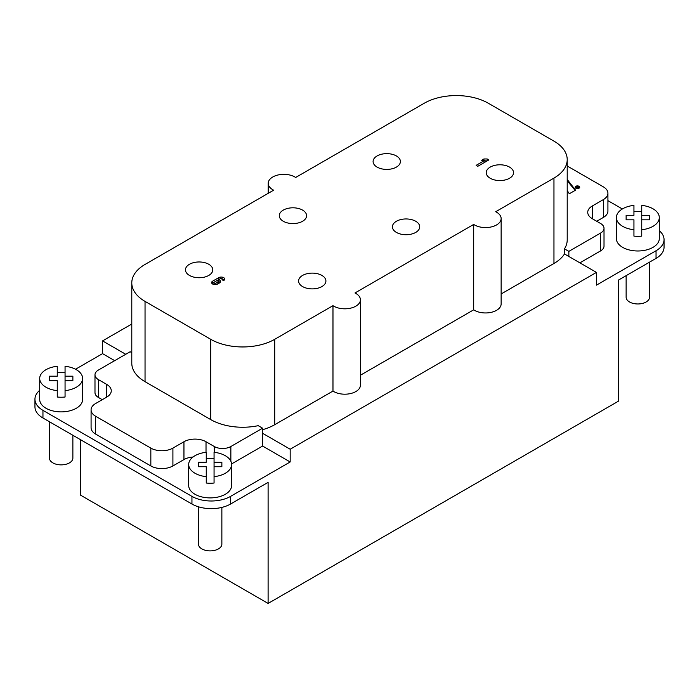 <?xml version="1.0" encoding="UTF-8"?>
<svg xmlns="http://www.w3.org/2000/svg" width="699" height="699" viewBox="0 0 699 699"><rect width="100%" height="100%" fill="white"/><g stroke="black" fill="none" stroke-linecap="round" stroke-linejoin="round"><path stroke-width="1.05" d="M626.129 275.659L626.129 297.215A11.708 6.763 -0 0 0 637.837 303.969A11.708 6.763 -0 0 0 649.546 297.215L649.546 262.142M221.863 466.731L221.863 462.231L221.863 466.731L214.06 466.731L214.06 483.035A21.459 12.39 180 0 1 206.257 483.035L206.257 466.731L198.455 466.731L198.455 462.231L206.257 462.231L206.257 452.297L206.257 458.666A21.459 12.39 180 0 1 214.06 458.666M206.257 458.666L206.257 462.231M198.455 466.731L198.455 462.231M206.257 483.035L206.257 476.666A21.459 12.39 180 0 1 188.695 464.477A21.459 12.39 180 0 1 206.257 452.297M214.06 466.731L214.06 462.231L221.863 462.231M188.695 464.477L188.695 485.508A21.459 12.39 -0 0 0 210.163 497.898A21.459 12.39 -0 0 0 231.622 485.508L231.622 464.477A21.459 12.39 180 0 0 225.331 455.722A21.459 12.39 180 0 0 214.06 452.297L214.06 462.231M231.622 464.477A21.459 12.39 180 0 1 214.06 476.666M72.871 380.71L72.871 376.202L72.871 380.71L65.059 380.71L65.059 397.015A21.459 12.39 180 0 1 57.257 397.015L57.257 380.71L49.454 380.71L49.454 376.202L57.257 376.202L57.257 366.276L57.257 372.646A21.459 12.39 180 0 1 65.059 372.646M57.257 372.646L57.257 376.202M49.454 380.71L49.454 376.202M57.257 397.015L57.257 390.645A21.459 12.39 180 0 1 39.703 378.456A21.459 12.39 180 0 1 57.257 366.276M65.059 380.71L65.059 376.202L72.871 376.202M39.703 378.456L39.703 399.487A21.459 12.39 -0 0 0 61.163 411.877A21.459 12.39 -0 0 0 82.622 399.487L82.622 378.456A21.459 12.39 180 0 0 76.34 369.692A21.459 12.39 180 0 0 65.059 366.276L65.059 376.202M82.622 378.456A21.459 12.39 180 0 1 65.059 390.645M198.455 506.801L198.455 544.137A11.708 6.763 0 0 0 210.163 550.891A11.708 6.763 0 0 0 221.863 544.137L221.863 507.413M49.454 421.759L49.454 458.107A11.708 6.763 0 0 0 61.163 464.87A11.708 6.763 0 0 0 72.871 458.107L72.871 435.276M42.954 418.002A27.313 15.771 180 0 1 34.95 406.853L34.95 399.208A27.313 15.771 -0 0 0 42.954 410.357L191.945 496.377A27.313 15.771 -0 0 0 230.574 496.377L230.574 504.023A27.313 15.771 180 0 1 191.945 504.023L42.954 418.002L42.954 410.357M39.703 390.322A27.313 15.771 -0 0 0 34.95 399.208M80.472 439.671L80.472 495.11L268.101 603.429L268.101 482.362L230.574 504.023M649.546 219.818L649.546 215.309L649.546 219.818L641.743 219.818L641.743 236.122A21.459 12.39 180 0 1 633.941 236.122L633.941 219.818L626.129 219.818L626.129 215.309L633.941 215.309L633.941 205.375L633.941 211.753A21.459 12.39 180 0 1 641.743 211.753M633.941 211.753L633.941 215.309M626.129 219.818L626.129 215.309M633.941 236.122L633.941 229.744A21.459 12.39 180 0 1 616.378 217.564A21.459 12.39 180 0 1 633.941 205.375M641.743 219.818L641.743 215.309L649.546 215.309M616.378 217.564L616.378 238.586A21.459 12.39 -0 0 0 637.837 250.985A21.459 12.39 -0 0 0 659.297 238.586L659.297 217.564A21.459 12.39 180 0 0 653.015 208.8A21.459 12.39 180 0 0 641.743 205.375L641.743 215.309M659.297 217.564A21.459 12.39 180 0 1 641.743 229.744M622.355 208.984L607.92 200.648M656.046 258.385L656.046 250.74A27.313 15.771 0 0 0 664.05 239.582L664.05 247.228A27.313 15.771 180 0 1 656.046 258.385L618.528 280.046L618.528 401.121L268.101 603.429M664.05 239.582A27.313 15.771 0 0 0 659.297 230.696M484.888 160.307L481.611 160.289L483.926 158.953L487.212 158.97L488.863 159.922L477.81 166.292L476.159 165.34L484.888 160.307L484.888 162.22M487.212 158.97L487.212 160.884L484.888 160.866M483.926 160.298L483.926 158.953M189.464 275.423A13.657 7.881 180 0 1 185.462 269.849A13.657 7.881 180 0 1 199.119 261.968A13.657 7.881 180 0 1 212.776 269.849A13.657 7.881 180 0 1 204.353 277.136A13.657 7.881 180 0 1 189.464 275.423M302.597 286.581A13.657 7.881 180 0 1 298.595 280.998A13.657 7.881 180 0 1 312.252 273.117A13.657 7.881 180 0 1 325.909 280.998A13.657 7.881 180 0 1 317.477 288.285A13.657 7.881 180 0 1 302.597 286.581M490.217 178.254A13.657 7.881 180 0 1 486.224 172.679A13.657 7.881 180 0 1 499.881 164.789A13.657 7.881 180 0 1 513.538 172.679A13.657 7.881 180 0 1 505.106 179.958A13.657 7.881 180 0 1 490.217 178.254M396.403 232.418A13.657 7.881 180 0 1 392.41 226.843A13.657 7.881 180 0 1 406.067 218.953A13.657 7.881 180 0 1 419.723 226.843A13.657 7.881 180 0 1 411.292 234.121A13.657 7.881 180 0 1 396.403 232.418M283.278 221.26A13.657 7.881 180 0 1 279.277 215.685A13.657 7.881 180 0 1 292.933 207.804A13.657 7.881 180 0 1 306.59 215.685A13.657 7.881 180 0 1 298.158 222.972A13.657 7.881 180 0 1 283.278 221.26M377.093 167.105A13.657 7.881 180 0 1 373.091 161.521A13.657 7.881 180 0 1 386.748 153.64A13.657 7.881 180 0 1 400.405 161.521A13.657 7.881 180 0 1 391.973 168.809A13.657 7.881 180 0 1 377.093 167.105M217.887 281.959A1.171 0.673 0 0 0 218.228 281.479A1.171 0.673 0 0 0 217.503 280.858A1.171 0.673 0 0 0 216.227 281.007L214.296 282.116A1.171 0.673 0 0 0 213.955 282.597A1.171 0.673 0 0 0 214.68 283.217A1.171 0.673 0 0 0 215.956 283.078L217.887 281.959L217.887 283.873A1.171 0.673 0 0 0 218.228 283.392L218.228 281.479M218.569 279.652A3.512 2.027 180 0 1 220.569 281.479A3.512 2.027 180 0 1 219.538 282.912L217.607 284.03A3.512 2.027 180 0 1 213.78 284.467A3.512 2.027 180 0 1 211.614 282.597A3.512 2.027 180 0 1 212.645 281.164L218.708 277.66A3.512 2.027 180 0 1 222.535 277.215A3.512 2.027 180 0 1 224.711 279.093A3.512 2.027 180 0 1 223.68 280.526L222.02 279.565A1.171 0.673 0 0 0 222.369 279.093A1.171 0.673 0 0 0 221.644 278.464A1.171 0.673 0 0 0 220.368 278.613L218.569 279.652L218.569 281.566A3.512 2.027 180 0 1 220.15 282.44M212.033 283.549A3.512 2.027 180 0 1 212.645 283.078L218.708 279.565A3.512 2.027 180 0 1 218.752 279.548M222.369 280.081L222.369 279.093A3.512 2.027 180 0 1 224.292 280.046M567.212 180.753L575.128 190.408M567.212 179.486L575.557 190.163L569.309 193.763L567.212 190.512M577.252 187.096L578.012 187.114L577.252 187.384M577.278 187.393L576.107 187.332L577.584 186.476L578.545 187.271L577.339 188.048L577.278 187.393L577.278 188.014M578.265 186.869L578.265 187.481M578.667 187.961A1.765 1.022 0 0 0 579.183 187.245A1.765 1.022 0 0 0 577.418 186.222A1.765 1.022 0 0 0 575.653 187.245A1.765 1.022 0 0 0 576.745 188.18A1.765 1.022 0 0 0 578.667 187.961M579.052 188.188A2.307 1.337 180 0 1 576.535 188.477A2.307 1.337 180 0 1 575.111 187.245A2.307 1.337 180 0 1 577.418 185.908A2.307 1.337 180 0 1 579.724 187.245A2.307 1.337 180 0 1 579.052 188.188M501.139 293.973L553.957 263.479A45.269 26.134 -0 0 0 564.486 253.947L564.486 248.844L568.855 251.369L600.59 233.055A11.708 6.763 0 0 0 604.015 228.276A11.708 6.763 0 0 0 600.59 223.497L592.315 218.717A15.605 9.008 180 0 1 587.737 212.347A15.605 9.008 180 0 1 592.315 205.969L603.351 199.599A15.605 9.008 0 0 0 607.92 193.23A15.605 9.008 0 0 0 603.351 186.851L567.212 165.995M596.728 221.268L603.351 217.441A15.605 9.008 -0 0 0 607.92 211.072L607.92 193.23M579.899 262.841L600.59 250.897A11.708 6.763 -0 0 0 604.015 246.118L604.015 228.276M553.957 141.137L488.286 103.225A45.269 26.134 -0 0 0 424.276 103.225L295.668 177.476A15.605 9.008 -0 0 0 278.403 174.899A15.605 9.008 -0 0 0 268.224 183.348A15.605 9.008 -0 0 0 273.65 190.18L145.043 264.432A45.269 26.134 -0 0 0 131.788 282.912A45.269 26.134 -0 0 0 145.043 301.391L210.714 339.303A45.269 26.134 -0 0 0 274.724 339.303L332.977 305.673A15.605 9.008 0 0 0 350.234 308.25A15.605 9.008 0 0 0 360.422 299.801A15.605 9.008 0 0 0 354.987 292.968L473.695 224.431A15.605 9.008 -0 0 0 490.96 227.009A15.605 9.008 -0 0 0 501.139 218.56A15.605 9.008 -0 0 0 495.705 211.727L553.957 178.096A45.269 26.134 -0 0 0 567.212 159.617A45.269 26.134 -0 0 0 553.957 141.137M564.486 248.844A45.269 26.134 0 0 0 567.212 239.906L567.212 159.617M262.588 446.041L262.588 433.293L290.172 449.23L290.172 461.969L262.588 446.041L231.596 463.926M131.788 352.68L130.145 351.737L98.41 370.051A11.708 6.763 0 0 0 94.985 374.83A11.708 6.763 0 0 0 98.41 379.609L106.685 384.389A15.605 9.008 180 0 1 111.263 390.758A15.605 9.008 180 0 1 106.685 397.137L95.649 403.506A15.605 9.008 0 0 0 91.08 409.876A15.605 9.008 0 0 0 95.649 416.255L150.835 448.111A15.605 9.008 0 0 0 172.906 448.111L183.951 441.742A15.605 9.008 180 0 1 206.022 441.742L214.296 446.521A11.708 6.763 0 0 0 230.853 446.521L262.588 428.199L262.588 433.293M91.08 409.876L91.08 427.718A15.605 9.008 -0 0 0 95.649 434.096L150.835 465.953A15.605 9.008 -0 0 0 172.906 465.953L183.951 459.584A15.605 9.008 180 0 1 193.029 457.015M94.985 374.83L94.985 392.672A11.708 6.763 0 0 0 98.41 397.451L102.272 399.679M131.788 282.912L131.788 363.2A45.269 26.134 0 0 0 145.043 381.68L210.714 419.592A45.269 26.134 0 0 0 258.211 425.674L262.588 428.199M262.588 429.693A45.269 26.134 -0 0 0 274.724 424.695L332.977 391.064L332.977 305.673M332.977 391.064A15.605 9.008 -0 0 0 350.234 393.633A15.605 9.008 -0 0 0 360.422 385.184L360.422 299.801M360.422 375.223L473.695 309.823L473.695 224.431M473.695 309.823A15.605 9.008 -0 0 0 490.96 312.392A15.605 9.008 -0 0 0 501.139 303.943L501.139 218.56M656.046 250.74L596.448 285.148L596.448 272.4L568.855 256.472L568.855 251.369M564.486 253.947L568.855 256.472M290.172 449.23L596.448 272.4M290.172 461.969L230.574 496.377M114.688 360.658L102.552 353.642L102.552 340.902L125.724 354.279M75.518 369.247L102.552 353.642M131.788 324.021L102.552 340.902M191.945 504.023L191.945 496.377M215.956 283.078L215.956 284.563M212.645 281.164L212.645 283.078M218.708 279.565L218.708 277.66M577.496 187.839L577.496 187.236M603.351 199.599L603.351 217.441M592.315 205.969L592.315 218.717M600.59 233.055L600.59 250.897M553.957 263.479L553.957 178.096M230.853 461.2L230.853 446.521M214.296 452.323L214.296 446.521M206.022 452.323L206.022 441.742M183.951 459.584L183.951 441.742M172.906 465.953L172.906 448.111M150.835 465.953L150.835 448.111M95.649 434.096L95.649 416.255M106.685 397.137L106.685 384.389M98.41 397.451L98.41 379.609M145.043 381.68L145.043 301.391M210.714 419.592L210.714 339.303M274.724 424.695L274.724 339.303M213.955 282.597L213.955 284.51M575.653 187.245L575.653 188.101M579.183 187.245L579.183 188.101M268.224 183.348L268.224 193.317"/></g></svg>
